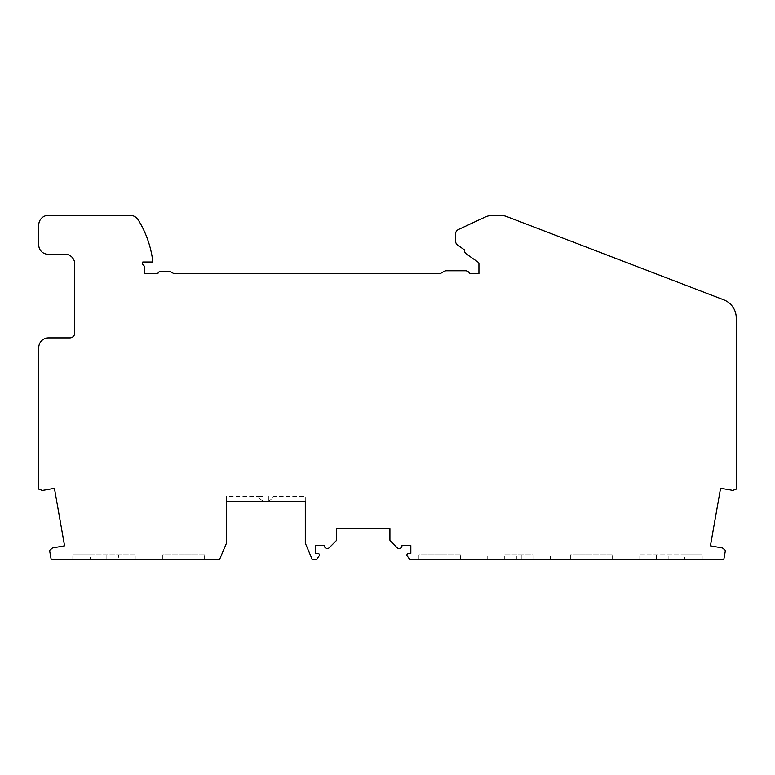 <?xml version="1.0" encoding="UTF-8"?>
<svg xmlns="http://www.w3.org/2000/svg" width="775" height="775" viewBox="0 0 775 775"><rect width="100%" height="100%" fill="white"/><g stroke="black" fill="none" stroke-linecap="round" stroke-linejoin="round"><path stroke-width="0.58" stroke-dasharray="3.88 2.91" d="M684.683 554.822L638.968 554.822L702.198 554.822L684.683 554.822L684.683 559.686L723.792 559.686L725.429 550.424L722.804 548.216A1.463 1.463 0 0 0 721.864 547.877L710.423 545.862L720.576 488.279L731.784 490.255A1.463 1.463 0 0 0 733.005 490.352L736.25 489.17L736.25 318.002A19.452 19.452 0 0 0 723.763 299.838L506.831 216.603A19.452 19.452 0 0 0 499.856 215.314L493.21 215.314A19.452 19.452 0 0 0 484.985 217.136L458.403 229.536A4.863 4.863 0 0 0 455.593 233.943L455.593 241.132A4.863 4.863 0 0 0 457.667 245.113L464.322 249.782A4.863 4.863 0 0 0 466.395 253.987L478.117 262.202A1.947 1.947 0 0 1 478.95 263.791L478.95 273.682L469.786 273.682A4.863 4.863 0 0 0 465.329 270.766L446.497 270.766A4.863 4.863 0 0 0 444.065 271.415L440.142 273.682L173.939 273.682L171.023 271.996A1.947 1.947 0 0 0 170.045 271.734L159.873 271.734A1.947 1.947 0 0 0 157.926 273.682L144.305 273.682L144.305 266.794A1.947 1.947 0 0 0 143.733 265.418L142.929 264.614A1.947 1.947 0 0 1 142.794 262.008L152.869 262.008A102.145 102.145 0 0 0 138.25 219.926A9.726 9.726 0 0 0 129.977 215.314L48.476 215.314A9.726 9.726 0 0 0 38.75 225.041L38.75 244.987A9.242 9.242 0 0 0 47.992 254.229L65.013 254.229A9.726 9.726 0 0 1 74.739 263.955L74.739 333.027A4.863 4.863 0 0 1 69.876 337.89L48.476 337.89A9.726 9.726 0 0 0 38.75 347.617L38.75 489.17L41.995 490.352A1.463 1.463 0 0 0 42.751 490.42L54.434 488.357L64.567 545.842L52.884 547.896A1.463 1.463 0 0 0 52.196 548.216L49.571 550.424L51.208 559.686L90.317 559.686L90.317 554.822L72.802 554.822L136.032 554.822L90.317 554.822M656.493 554.822L656.493 559.686L532.929 559.686L532.929 554.822L504.728 554.822L504.728 559.686L409.859 559.686L407.253 555.966A1.657 1.657 0 0 1 408.609 553.36L410.847 553.36L410.847 545.581L402.002 545.581A2.916 2.916 0 0 1 397.013 547.644L390.3 540.931A1.269 1.269 0 0 1 389.932 540.039L389.932 528.56L336.427 528.56L336.427 540.039A1.269 1.269 0 0 1 336.059 540.931L329.346 547.644A2.916 2.916 0 0 1 324.357 545.581L315.512 545.581L315.512 553.36L317.75 553.36A1.657 1.657 0 0 1 319.106 555.966L316.5 559.686L312.286 559.686L305.302 543.149L305.302 501.318L226.503 501.318L226.503 543.149L219.509 559.686L118.507 559.686L118.507 554.822M684.683 559.686L656.493 559.686M532.929 559.686L504.728 559.686M460.457 559.686L418.626 559.686L460.457 559.686L460.457 554.822L418.626 554.822L418.626 559.686L418.626 554.822L460.457 554.822L460.457 559.686M612.221 559.686L570.39 559.686L612.221 559.686L612.221 554.822L570.39 554.822L570.39 559.686L570.39 554.822L612.221 554.822L612.221 559.686M305.302 501.318L305.302 496.455L273.439 496.455A8.273 8.273 0 0 1 265.903 501.318A8.273 8.273 0 0 0 273.439 496.455A8.273 8.273 0 0 1 268.818 500.786A8.273 8.273 0 0 0 273.439 496.455L305.302 496.455L305.302 501.318L265.903 501.318A8.273 8.273 0 0 1 258.366 496.455A8.273 8.273 0 0 0 262.977 500.786A8.273 8.273 0 0 1 258.366 496.455A8.273 8.273 0 0 0 265.903 501.318L226.503 501.318L226.503 496.455L258.366 496.455L226.503 496.455L226.503 501.318M268.818 496.455L268.818 500.786L268.818 496.455M262.977 496.455L258.366 496.455L262.977 496.455L262.977 500.786L262.977 496.455M118.507 559.686L90.317 559.686M204.61 559.686L162.779 559.686L204.61 559.686L204.61 554.822L162.779 554.822L162.779 559.686L162.779 554.822L204.61 554.822L204.61 559.686M504.728 554.822L532.929 554.822M106.843 554.822L106.843 559.686M101.98 559.686L101.98 554.822M673.02 554.822L673.02 559.686M668.157 559.686L668.157 554.822M521.265 554.822L521.265 559.686M516.392 559.686L516.392 554.822M136.032 559.686L136.032 554.822M72.802 559.686L72.802 554.822M702.198 559.686L702.198 554.822M638.968 559.686L638.968 554.822M550.444 559.686L550.444 554.822M487.213 559.686L487.213 554.822"/><path stroke-width="1.16" d="M478.95 273.682L469.786 273.682A4.863 4.863 0 0 0 465.329 270.766L446.497 270.766A4.863 4.863 0 0 0 444.065 271.415L440.142 273.682L173.939 273.682L171.023 271.996A1.947 1.947 0 0 0 170.045 271.734L159.873 271.734A1.947 1.947 0 0 0 157.926 273.682L144.305 273.682L144.305 266.794A1.947 1.947 0 0 0 143.733 265.418L142.929 264.614A1.947 1.947 0 0 1 142.794 262.008L152.869 262.008A102.145 102.145 0 0 0 138.25 219.926A9.726 9.726 0 0 0 129.977 215.314L48.476 215.314A9.726 9.726 0 0 0 38.75 225.041L38.75 244.987A9.242 9.242 0 0 0 47.992 254.229L65.013 254.229A9.726 9.726 0 0 1 74.739 263.955L74.739 333.027A4.863 4.863 0 0 1 69.876 337.89L48.476 337.89A9.726 9.726 0 0 0 38.75 347.617L38.75 489.17L41.995 490.352A1.463 1.463 0 0 0 42.751 490.42L54.434 488.357L64.567 545.842L52.884 547.896A1.463 1.463 0 0 0 52.196 548.216L49.571 550.424L51.208 559.686L219.509 559.686L226.503 543.149L226.503 501.318L305.302 501.318L305.302 543.149L312.286 559.686L316.5 559.686L319.106 555.966A1.657 1.657 0 0 0 317.75 553.36L315.512 553.36L315.512 545.581L324.357 545.581A2.916 2.916 0 0 0 329.346 547.644L336.059 540.931A1.269 1.269 0 0 0 336.427 540.039L336.427 528.56L389.932 528.56L389.932 540.039A1.269 1.269 0 0 0 390.3 540.931L397.013 547.644A2.916 2.916 0 0 0 402.002 545.581L410.847 545.581L410.847 553.36L408.609 553.36A1.657 1.657 0 0 0 407.253 555.966L409.859 559.686L723.792 559.686L725.429 550.424L722.804 548.216A1.463 1.463 0 0 0 721.864 547.877L710.423 545.862L720.576 488.279L731.784 490.255A1.463 1.463 0 0 0 733.005 490.352L736.25 489.17L736.25 318.002A19.452 19.452 0 0 0 723.763 299.838L506.831 216.603A19.452 19.452 0 0 0 499.856 215.314L493.21 215.314A19.452 19.452 0 0 0 484.985 217.136L458.403 229.536A4.863 4.863 0 0 0 455.593 233.943L455.593 241.132A4.863 4.863 0 0 0 457.667 245.113L464.322 249.782A4.863 4.863 0 0 0 466.395 253.987L478.117 262.202A1.947 1.947 0 0 1 478.95 263.791L478.95 273.682M226.503 501.318L305.302 501.318"/></g></svg>
